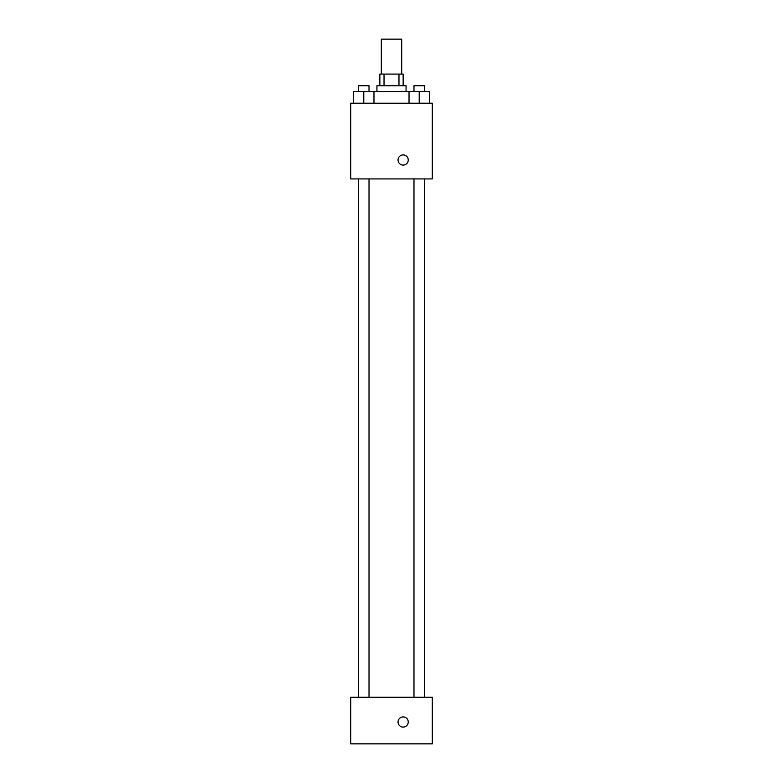 <?xml version="1.0" encoding="UTF-8"?>
<svg xmlns="http://www.w3.org/2000/svg" width="783" height="783" viewBox="0 0 783 783"><rect width="100%" height="100%" fill="white"/><g stroke="black" fill="none" stroke-linecap="round" stroke-linejoin="round"><path stroke-width="1.17" d="M401.689 74.091L401.689 39.15L381.311 39.15L381.311 74.091M384.032 85.739L384.032 74.091L379.853 74.091L379.853 85.739M384.032 74.091L403.147 74.091L403.147 85.739M398.968 85.739L398.968 74.091M376.936 91.562L376.936 85.739L406.064 85.739L406.064 91.562M409.029 103.209L409.029 91.562L353.583 91.562L353.583 103.209M350.735 103.209L432.265 103.209L432.265 178.925L350.735 178.925L350.735 103.209M403.147 165.096A5.099 5.099 0 0 1 398.733 157.452A5.099 5.099 0 0 1 407.561 157.452A5.099 5.099 0 0 1 403.147 165.096M350.735 697.261L432.265 697.261L432.265 743.85L350.735 743.85L350.735 697.261M403.147 727.104A5.099 5.099 0 0 1 398.733 719.46A5.099 5.099 0 0 1 407.561 719.46A5.099 5.099 0 0 1 403.147 727.104M409.029 91.562L429.417 91.562L429.417 103.209L429.417 91.562M419.218 103.209L419.218 91.562M424.464 91.562L424.464 85.739L413.982 85.739L413.982 91.562M363.782 103.209L363.782 91.562M373.971 103.209L373.971 91.562L373.971 103.209M369.018 91.562L369.018 85.739L358.536 85.739L358.536 91.562M413.982 178.925L413.982 697.261M424.464 178.925L424.464 697.261M369.018 697.261L369.018 178.925M358.536 697.261L358.536 178.925"/></g></svg>
